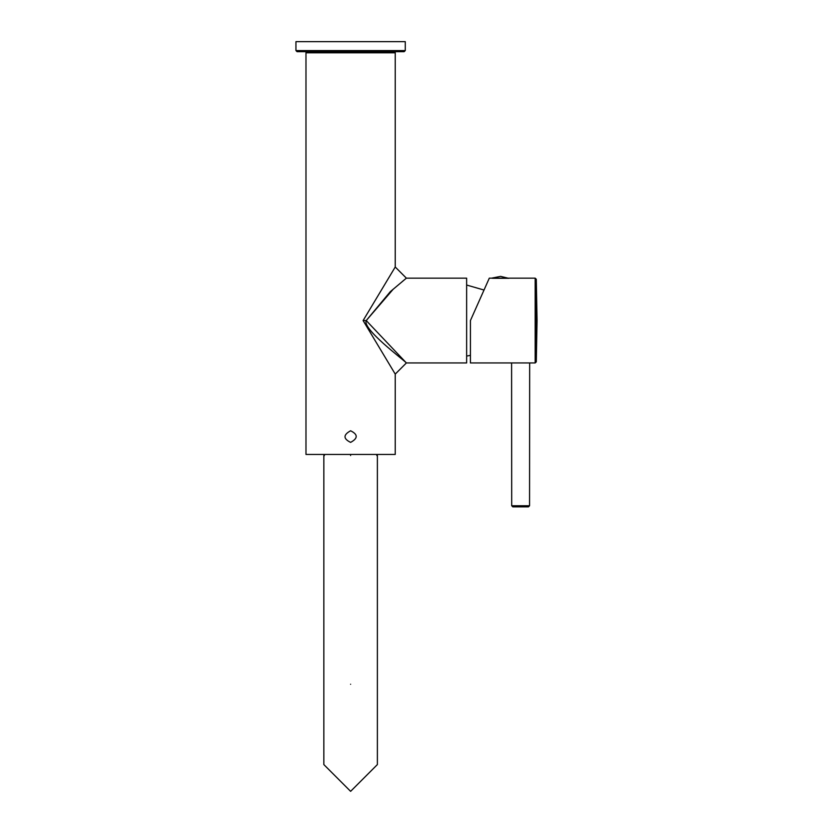<?xml version="1.0" encoding="UTF-8"?>
<svg xmlns="http://www.w3.org/2000/svg" width="833" height="833" viewBox="0 0 833 833"><rect width="100%" height="100%" fill="white"/><g stroke="black" fill="none" stroke-linecap="round" stroke-linejoin="round"><path stroke-width="1.25" d="M376.828 454.433L376.828 455.547M324.391 455.547L324.391 454.433M350.61 455.547C316.082 455.547 316.082 455.547 350.61 455.547C385.138 455.547 385.138 455.547 350.61 455.547M323.839 455.547L323.839 764.579L350.61 791.35L377.38 764.579L377.38 455.547M295.944 50.574L295.944 41.65L405.275 41.65L405.275 50.574L404.161 51.688L297.058 51.688L295.944 50.574L405.275 50.574M529.663 362.949L535.171 362.949L535.171 278.16L489.304 278.16L470.426 320.559L470.426 362.949L529.663 362.949L529.559 505.746L528.445 506.87L512.826 506.87L511.701 505.746L529.559 505.746M511.701 505.746L511.597 362.949M491.626 278.16L500.55 276.379L508.703 278.316M535.171 362.949L536.285 361.876L536.285 279.232L537.056 320.559L536.285 361.876M393.311 289.093L366.228 320.559C362.053 328.962 403.297 359.554 406.389 362.949C402.995 359.304 362.168 329.035 366.228 320.559L406.389 362.949L466.636 362.949L466.636 278.16L466.636 362.949L406.389 362.949L395.238 374.111L363.105 320.559L395.238 267.008L395.238 51.688L395.238 267.008L363.105 320.559L395.238 374.111L395.238 454.433L305.982 454.433L305.982 51.688M366.228 320.559L363.105 320.559L366.228 320.559L390.344 291.633L405.588 278.826M403.838 280.273L402.526 281.367M350.61 442.385C343.144 438.72 343.144 434.847 350.61 430.776C358.075 434.451 358.075 438.314 350.61 442.385M406.389 362.949L395.238 374.111L395.238 454.433L395.238 374.111L395.238 454.433L395.238 374.111L395.238 454.433L305.982 454.433L305.982 52.802L395.238 52.802L395.238 267.008L406.389 278.16L402.266 281.575M350.61 684.247C385.138 684.247 385.138 684.247 350.61 684.247C316.082 684.247 316.082 684.247 350.61 684.247M508.63 278.284L492.47 278.284M470.426 355.347L466.636 356.076M466.636 285.032L484.015 290.04M535.171 278.16L536.285 279.232M406.389 278.16L466.636 278.16L406.389 278.16L395.238 267.008L395.238 51.688"/></g></svg>
